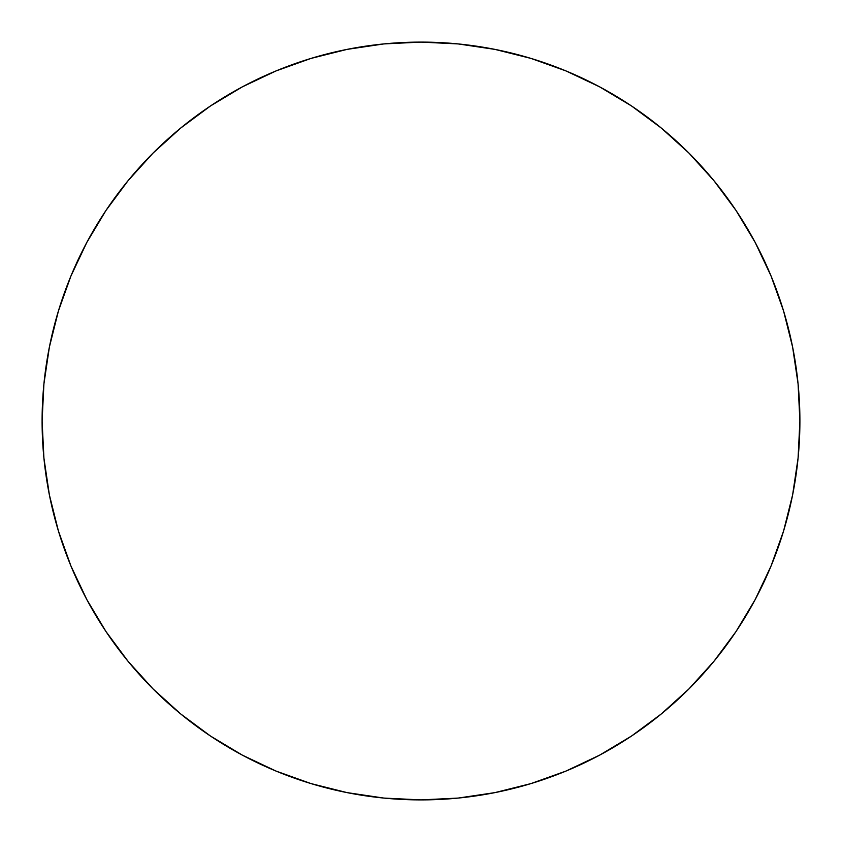 <?xml version="1.0" encoding="UTF-8"?>
<svg xmlns="http://www.w3.org/2000/svg" width="842" height="842" viewBox="0 0 842 842"><rect width="100%" height="100%" fill="white"/><g stroke="black" fill="none" stroke-linecap="round" stroke-linejoin="round"><path stroke-width="1.26" d="M799.9 421A378.9 378.9 0 0 1 421 799.9A378.9 378.9 0 0 1 42.1 421L43.921 383.857L49.383 347.083L58.414 311.014L70.939 275.997L86.842 242.391L105.955 210.489L128.11 180.63L153.076 153.076L180.63 128.11L210.489 105.955L242.391 86.842L275.997 70.939L311.014 58.414L347.083 49.383L383.857 43.921L421 42.1L458.143 43.921L494.917 49.383L530.986 58.414L566.003 70.939L599.609 86.842L631.511 105.955L661.37 128.11L688.924 153.076L713.89 180.63L736.045 210.489L755.158 242.391L771.062 275.997L783.586 311.014L792.617 347.083L798.079 383.857L799.9 421L798.079 458.143L792.617 494.917L783.586 530.986L771.062 566.003L755.158 599.609L736.045 631.511L713.89 661.37L688.924 688.924L661.37 713.89L631.511 736.045L599.609 755.158L566.003 771.062L530.986 783.586L494.917 792.617L458.143 798.079L421 799.9L383.857 798.079L347.083 792.617L311.014 783.586L275.997 771.062L242.391 755.158L210.489 736.045L180.63 713.89L153.076 688.924L128.11 661.37L105.955 631.511L86.842 599.609L70.939 566.003L58.414 530.986L49.383 494.917L43.921 458.143L42.1 421A378.9 378.9 0 0 1 421 42.1A378.9 378.9 0 0 1 799.9 421M783.586 311.014L771.062 275.997M631.511 105.955L599.609 86.842M311.014 58.414L275.997 70.939M105.955 210.489L86.842 242.391M58.414 530.986L70.939 566.003M210.489 736.045L242.391 755.158M530.986 783.586L566.003 771.062M736.045 631.511L755.158 599.609"/></g></svg>
